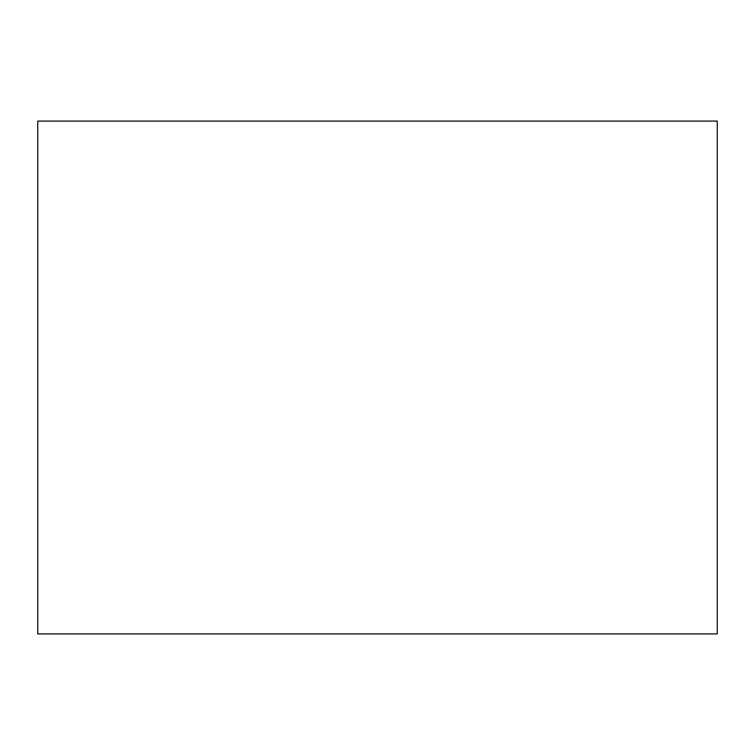 <?xml version="1.0" encoding="UTF-8"?>
<svg xmlns="http://www.w3.org/2000/svg" width="755" height="755" viewBox="0 0 755 755"><rect width="100%" height="100%" fill="white"/><g stroke="black" fill="none" stroke-linecap="round" stroke-linejoin="round"><path stroke-width="1.13" d="M717.25 633.917L717.25 121.083L37.75 121.083L37.75 633.917L717.25 633.917"/></g></svg>
